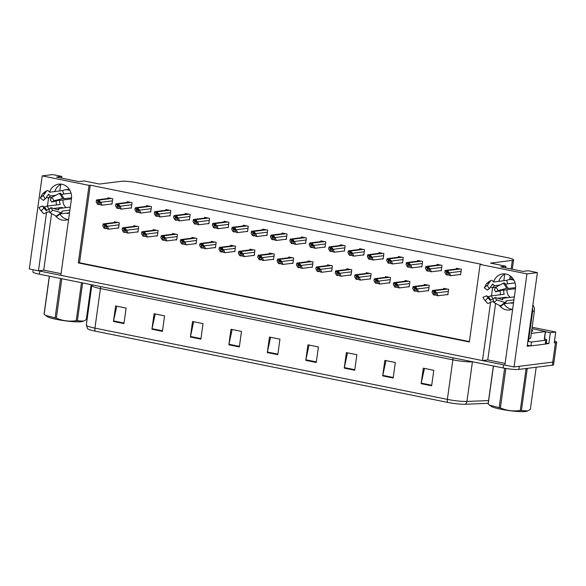 <?xml version="1.0" encoding="UTF-8"?>
<svg xmlns="http://www.w3.org/2000/svg" width="586" height="586" viewBox="0 0 586 586"><rect width="100%" height="100%" fill="white"/><g stroke="black" fill="none" stroke-linecap="round" stroke-linejoin="round"><path stroke-width="0.88" d="M68.013 219.523A12.636 11.295 82.9 0 1 67.361 219.413A12.636 11.295 82.9 0 1 60.08 214.373M68.621 219.252A12.636 11.295 82.9 0 1 65.464 220.19A12.636 11.295 82.9 0 1 62.175 220.058A12.636 11.295 82.9 0 1 55.333 215.641M52.703 205.408A12.636 11.295 82.9 0 1 52.703 205.386L56.615 204.902A11.845 10.592 -97.1 0 1 56.109 200.881M512.054 309.305A12.636 11.295 82.9 0 1 511.395 309.196A12.636 11.295 82.9 0 1 504.114 304.156M496.738 295.176A12.636 11.295 -97.1 0 0 496.738 295.19L500.649 294.685A11.845 10.592 -97.1 0 1 500.144 290.663M499.375 305.431A12.636 11.295 -97.1 0 0 506.209 309.848A12.636 11.295 -97.1 0 0 509.498 309.972A12.636 11.295 -97.1 0 0 512.655 309.042M554.488 341.001A11.845 1.524 -172.1 0 1 556.7 342.231L554.012 361.621A11.845 1.524 -172.1 0 1 552.766 362.111L514.032 366.968L504.876 365.115L515.475 288.722A12.636 11.295 -97.1 0 0 502.715 273.926A12.636 11.295 -97.1 0 0 493.602 281.954M505.352 273.94A12.636 11.295 -97.1 0 0 498.781 281.339M546.24 343.022L548.87 343.55L546.013 343.909M530.667 345.835L527.173 346.267L537.391 272.593L528.235 270.739L522.976 271.399L500.598 266.872L505.857 266.212L490.541 263.121L512.347 260.382A11.845 1.524 7.9 0 0 513.585 259.891A11.845 1.524 7.9 0 0 507.117 257.606L137.058 182.781A11.845 1.524 7.9 0 0 121.317 181.316L99.51 184.048L84.201 180.957L78.942 181.616L56.564 177.089L61.823 176.43L52.659 174.577L42.214 175.888L29.3 268.959L38.464 270.805L46.594 212.169M545.537 331.713L550.371 332.694L548.87 343.55M550.371 332.694L555.74 332.02L532.147 327.252M556.7 342.231A11.845 1.524 -172.1 0 1 555.455 342.722L554.231 342.876L555.74 332.02M42.214 175.888L89.065 185.359L78.304 262.916L469.335 341.982L480.095 264.425L526.946 273.904L537.391 272.593M526.946 273.904L514.032 366.968M48.579 197.892L47.444 206.067M490.636 301.951L482.498 360.595L60.834 275.332L71.441 198.94A12.636 11.295 -97.1 0 0 58.681 184.143A12.636 11.295 -97.1 0 0 49.568 192.171M492.614 287.682L491.478 295.849M61.069 273.655L43.716 270.146L38.464 270.805M495.602 303.38L487.757 359.936L505.103 363.445M487.757 359.936L482.498 360.595M59.809 190.919L60.71 184.422M61.589 178.107L61.823 176.43M503.843 280.709L504.751 274.211M505.623 267.89L505.857 266.212M480.095 264.425L481.326 264.271L90.295 185.205L89.065 185.359M90.295 185.205L79.528 262.762L469.386 341.594M79.528 262.762L78.304 262.916M285.529 239.3L286.283 239.447L287.037 234.019L282.144 233.03L282.034 233.777M266.154 235.382L266.916 235.535L267.663 230.108L262.77 229.119L262.667 229.866M246.787 231.463L247.541 231.617L248.296 226.189L243.402 225.2L243.3 225.947M227.419 227.551L228.174 227.698L228.928 222.27L224.035 221.281L223.925 222.028M188.677 219.713L189.432 219.867L190.186 214.439L185.293 213.451L185.191 214.198M208.045 223.632L208.806 223.786L209.554 218.358L204.66 217.362L204.558 218.117M130.568 207.964L131.323 208.118L132.077 202.69L127.184 201.701L127.081 202.448M149.935 211.883L150.697 212.037L151.444 206.602L146.551 205.613L146.449 206.367M169.31 215.795L170.065 215.948L170.819 210.52L165.926 209.532L165.816 210.279M304.896 243.212L305.65 243.366L306.405 237.938L301.512 236.949L301.409 237.696M324.263 247.131L325.025 247.285L325.779 241.857L320.879 240.868L320.776 241.615M343.638 251.05L344.392 251.204L345.147 245.768L340.254 244.78L340.144 245.534M363.005 254.961L363.76 255.115L364.514 249.687L359.621 248.698L359.518 249.446M382.372 258.88L383.134 259.034L383.889 253.606L378.988 252.617L378.886 253.364M401.747 262.799L402.501 262.953L403.256 257.518L398.363 256.529L398.253 257.283M421.114 266.711L421.869 266.864L422.623 261.437L417.73 260.448L417.628 261.195M440.482 270.629L441.243 270.783L441.998 265.355L437.097 264.367L436.995 265.114M459.856 274.548L460.611 274.702L461.365 269.274L456.472 268.278L456.362 269.033M111.201 204.045L111.955 204.199L112.71 198.771L107.817 197.782L107.707 198.529M175.939 239.784L176.694 239.938L177.448 234.51L172.548 233.514L172.445 234.268M156.565 235.865L157.326 236.019L158.074 230.591L153.18 229.602L153.078 230.349M137.197 231.946L137.952 232.1L138.706 226.672L133.813 225.683L133.711 226.43M195.306 243.695L196.061 243.849L196.815 238.421L191.922 237.433L191.82 238.18M214.674 247.614L215.436 247.768L216.183 242.34L211.29 241.351L211.187 242.099M234.048 251.533L234.803 251.687L235.557 246.259L230.657 245.263L230.554 246.017M253.416 255.452L254.17 255.599L254.925 250.171L250.032 249.182L249.929 249.929M272.783 259.364L273.545 259.517L274.292 254.09L269.399 253.101L269.296 253.848M292.158 263.282L292.912 263.436L293.667 258.008L288.773 257.02L288.664 257.767M311.525 267.201L312.279 267.348L313.034 261.92L308.141 260.931L308.038 261.686M330.892 271.113L331.654 271.267L332.401 265.839L327.508 264.85L327.406 265.597M350.267 275.032L351.021 275.186L351.776 269.758L346.883 268.769L346.773 269.516M369.634 278.951L370.389 279.104L371.143 273.669L366.25 272.68L366.147 273.435M389.001 282.862L389.763 283.016L390.51 277.588L385.617 276.599L385.515 277.346M408.376 286.781L409.131 286.935L409.885 281.507L404.992 280.518L404.882 281.265M427.743 290.7L428.498 290.854L429.252 285.419L424.359 284.43L424.257 285.184M447.111 294.612L447.872 294.765L448.62 289.338L443.727 288.349L443.624 289.096M117.83 228.035L118.584 228.188L119.339 222.753L114.438 221.764L114.336 222.519M51.568 213.597L43.716 270.146M54.747 191.556A12.636 11.295 82.9 0 1 61.318 184.158M504.876 365.107A11.845 1.524 -172.1 0 1 503.542 364.851L39.789 271.076A11.845 1.524 -172.1 0 1 38.5 270.805M518.859 369.414L552.334 365.217A11.845 1.524 -172.1 0 0 553.58 364.726L554.012 361.621A11.845 1.524 -172.1 0 1 552.766 362.111L519.291 366.309L518.859 369.414A11.845 1.524 -172.1 0 1 503.11 367.949L39.357 274.182A11.845 1.524 -172.1 0 1 32.882 271.889L33.182 269.743M447.638 402.399L95.203 331.134A14.21 1.831 -172.1 0 1 87.607 328.731L86.303 325.069A15.793 2.036 7.9 0 0 94.932 328.123L447.367 399.381A3.948 1.692 101.4 0 0 447.638 402.399A14.21 1.831 -172.1 0 0 465.247 404.252L488.182 403.329M190.391 337.016L192.545 321.509L203.034 323.626L200.881 339.14L190.391 337.016A3.157 1.355 101.4 0 1 190.487 336.474L200.954 338.591M151.935 329.244L154.081 313.73L164.571 315.847L162.417 331.361L151.935 329.244A3.157 1.355 101.4 0 1 152.03 328.702L162.498 330.819M113.472 321.465L115.625 305.951L126.115 308.075L123.961 323.582L113.472 321.465A3.157 1.355 101.4 0 1 113.567 320.923L124.034 323.04M305.767 360.346L307.921 344.839L318.41 346.956L316.257 362.47L305.767 360.346A3.157 1.355 101.4 0 1 305.87 359.804L316.337 361.921M344.231 368.125L346.385 352.611L356.874 354.735L354.72 370.242L344.231 368.125A3.157 1.355 101.4 0 1 344.326 367.583L354.794 369.7M382.687 375.897L384.841 360.39L395.33 362.507L393.177 378.021L382.687 375.897A3.157 1.355 101.4 0 1 382.79 375.362L393.257 377.479M421.151 383.676L423.304 368.162L433.794 370.286L431.64 385.8L421.151 383.676A3.157 1.355 101.4 0 1 421.246 383.134L431.714 385.251M228.848 344.795L231.001 329.281L241.491 331.405L239.337 346.912L228.848 344.795A3.157 1.355 101.4 0 1 228.95 344.253L239.418 346.37M267.311 352.567L269.465 337.06L279.954 339.177L277.801 354.691L267.311 352.567A3.157 1.355 101.4 0 1 267.406 352.032L277.874 354.149M270.593 337.287L267.406 352.032M232.137 329.508L228.95 344.253M424.432 368.396L421.246 383.134M385.976 360.617L382.79 375.362M347.513 352.838L344.326 367.583M309.056 345.066L305.87 359.804M116.753 306.178L113.567 320.923M155.217 313.957L152.03 328.702M193.673 321.736L190.487 336.474M104.264 226.225L104.652 225.507L106.015 226.577L107.289 228.899L108.688 229.177L107.37 226.299L105.729 224.445A1.97 1.765 -97.1 0 0 105.011 224.116L103.964 223.903A1.97 1.765 -97.1 0 0 103.202 223.933L102.77 225.764L104.147 228.262L105.546 228.54L104.264 226.225L105.597 226.057M118.621 227.932L108.688 229.177M106.996 228.357L105.546 228.54M107.319 226.679L105.619 225.229L103.092 224.716L103.202 223.933M105.619 225.229L105.729 224.445M103.092 224.716L102.77 225.764M97.635 202.243L98.023 201.525L99.386 202.595L100.667 204.91L102.059 205.195L100.741 202.309L99.1 200.463A1.97 1.765 -97.1 0 0 98.382 200.126L97.335 199.914A1.97 1.765 -97.1 0 0 96.573 199.951L96.141 201.782L97.518 204.272L98.917 204.558L97.635 202.243L98.968 202.075M111.992 203.95L102.059 205.195M100.367 204.375L98.917 204.558M100.689 202.697L98.99 201.247L96.463 200.734L96.573 199.951M98.99 201.247L99.1 200.463M96.463 200.734L96.141 201.782M123.639 230.144L124.02 229.426L125.382 230.496L126.664 232.81L128.063 233.096L126.737 230.21L125.096 228.364A1.97 1.765 -97.1 0 0 124.386 228.027L123.331 227.815A1.97 1.765 -97.1 0 0 122.569 227.851L122.137 229.683L123.514 232.173L124.913 232.459L123.639 230.144L124.972 229.976M137.988 231.851L128.063 233.096M126.364 232.276L124.913 232.459M126.686 230.598L124.986 229.148L122.459 228.635L122.569 227.851M124.986 229.148L125.096 228.364M122.459 228.635L122.137 229.683M143.006 234.056L143.387 233.345L144.757 234.415L146.031 236.729L147.43 237.008L146.112 234.129L144.464 232.276A1.97 1.765 -97.1 0 0 143.753 231.946L142.706 231.734A1.97 1.765 -97.1 0 0 141.937 231.763L141.512 233.594L142.889 236.092L144.281 236.378L143.006 234.056L144.339 233.895M157.356 235.77L147.43 237.008M145.738 236.195L144.281 236.378M146.053 234.517L144.354 233.067L141.834 232.554L141.937 231.763M144.354 233.067L144.464 232.276M141.834 232.554L141.512 233.594M162.373 237.975L162.762 237.264L164.124 238.326L165.399 240.648L166.798 240.927L165.479 238.048L163.838 236.195A1.97 1.765 -97.1 0 0 163.12 235.865L162.073 235.653A1.97 1.765 -97.1 0 0 161.311 235.682L160.879 237.513L162.256 240.011L163.655 240.289L162.373 237.975L163.706 237.806M176.73 239.681L166.798 240.927M165.106 240.106L163.655 240.289M165.428 238.429L163.728 236.978L161.201 236.473L161.311 235.682M163.728 236.978L163.838 236.195M161.201 236.473L160.879 237.513M117.01 206.155L117.39 205.444L118.753 206.514L120.035 208.828L121.434 209.107L120.108 206.228L118.467 204.375A1.97 1.765 -97.1 0 0 117.757 204.045L116.709 203.833A1.97 1.765 -97.1 0 0 115.94 203.862L115.508 205.693L116.885 208.191L118.284 208.477L117.01 206.155L118.343 205.994M131.359 207.869L121.434 209.107M119.742 208.294L118.284 208.477M120.057 206.616L118.357 205.166L115.83 204.653L115.94 203.862M118.357 205.166L118.467 204.375M115.83 204.653L115.508 205.693M136.377 210.074L136.758 209.363L138.128 210.425L139.402 212.747L140.801 213.026L139.483 210.147L137.835 208.294A1.97 1.765 -97.1 0 0 137.124 207.964L136.077 207.752A1.97 1.765 -97.1 0 0 135.315 207.781L134.883 209.612L136.26 212.11L137.659 212.388L136.377 210.074L137.71 209.905M150.727 211.78L140.801 213.026M139.109 212.205L137.659 212.388M139.424 210.528L137.732 209.077L135.205 208.572L135.315 207.781M137.732 209.077L137.835 208.294M135.205 208.572L134.883 209.612M155.744 213.993L156.132 213.275L157.495 214.344L158.777 216.659L160.168 216.945L158.85 214.058L157.209 212.213A1.97 1.765 -97.1 0 0 156.491 211.876L155.444 211.663A1.97 1.765 -97.1 0 0 154.682 211.7L154.25 213.531L155.627 216.022L157.026 216.307L155.744 213.993L157.077 213.824M170.101 215.699L160.168 216.945M158.476 216.124L157.026 216.307M158.799 214.447L157.099 212.996L154.572 212.484L154.682 211.7M157.099 212.996L157.209 212.213M154.572 212.484L154.25 213.531M175.119 217.904L175.5 217.194L176.862 218.263L178.144 220.578L179.543 220.863L178.217 217.977L176.576 216.124A1.97 1.765 -97.1 0 0 175.866 215.795L174.818 215.582A1.97 1.765 -97.1 0 0 174.049 215.619L173.617 217.443L174.994 219.94L176.393 220.226L175.119 217.904L176.452 217.743M189.468 219.618L179.543 220.863M177.851 220.043L176.393 220.226M178.166 218.366L176.467 216.915L173.939 216.402L174.049 215.619M176.467 216.915L176.576 216.124M173.939 216.402L173.617 217.443M513.951 280.196A11.845 10.592 -97.1 0 0 512.369 279.734A11.845 10.592 -97.1 0 0 509.278 279.617A11.845 10.592 -97.1 0 0 506.597 280.364L493.69 281.976L493.214 281.522A4.344 1.875 66.1 0 0 491.039 280.423A4.344 1.875 66.1 0 0 490.665 280.745L487.325 285.47L489.259 288.788L492.599 284.064L493.134 284.488A4.344 1.875 66.1 0 0 495.075 285.646L499.895 285.045M505.615 284.107L515.057 282.921M515.577 287.66L507.754 288.502A4.344 0.505 159.3 0 0 507.996 288.209A4.344 0.505 159.3 0 0 506.531 288.363L497.997 290.59L495.631 291.843L504.107 289.755A4.344 0.505 159.3 0 0 503.872 290.048A4.344 0.505 159.3 0 0 504.356 290.099L515.475 288.708M514.34 296.875L503.22 298.274A4.344 1.458 38.2 0 0 502.759 298.494A4.344 1.458 38.2 0 0 502.766 299.417L502.751 299.798L494.848 297.454L496.694 299.988L504.597 302.332A4.344 1.458 38.2 0 0 505.982 302.23A4.344 1.458 38.2 0 0 505.982 301.307L505.908 300.918L513.922 299.915M513.556 302.544L504.685 303.651M510.977 302.867L510.985 303.189A11.845 10.592 -97.1 0 0 512.223 303.116A11.845 10.592 -97.1 0 0 513.512 302.867M494.848 297.454A5.413 4.842 82.9 0 1 493.06 298.86A4.344 1.289 134.5 0 0 490.965 300.083L490.321 300.501L488.006 297.835L485.223 300.633L487.53 303.292A4.344 1.289 134.5 0 0 487.552 303.314A4.344 1.289 134.5 0 0 490.343 302.186L493.529 301.431M508.985 283.683A7.896 7.061 82.9 0 1 509.769 283.529A7.896 7.061 82.9 0 1 510.567 283.485M510.179 297.402A7.896 7.061 82.9 0 1 507.058 289.762M506.846 297.82A7.896 7.061 82.9 0 1 506.15 297.212L497.646 298.281M488.006 297.835A5.413 4.842 82.9 0 1 487.706 297.512A5.413 4.842 82.9 0 1 486.695 295.798L487.933 296.802L488.702 296.575A4.344 0.505 -20.7 0 1 491.332 295.871L504.238 294.253A7.896 7.061 82.9 0 1 503.777 289.814M495.734 287.286L492.467 287.697A4.344 1.458 -141.8 0 1 490.438 287.125M487.325 285.47A9.083 8.123 82.9 0 0 484.322 287.821L487.471 290.195A5.413 4.842 82.9 0 1 489.259 288.788M497.997 290.59A9.083 8.123 82.9 0 0 495.8 287.177L494.313 289.814A5.413 4.842 82.9 0 1 495.631 291.843M485.223 300.633A9.083 8.123 82.9 0 1 484.71 300.083A9.083 8.123 82.9 0 1 483.018 297.219L486.695 295.798M496.694 299.988A9.083 8.123 82.9 0 1 493.69 302.339L493.06 298.86M484.322 287.821L486.204 284.247A4.344 1.458 -141.8 0 1 486.248 284.173A4.344 1.458 -141.8 0 1 486.321 284.1M495.8 287.177L503.264 283.287A4.344 1.289 -45.5 0 1 504.678 283.089L507.996 288.209M505.982 302.23L501.198 305.98A4.344 1.875 -113.9 0 1 500.136 305.841L493.69 302.339M528.257 338.437A7.896 7.061 82.9 0 1 528.858 338.532L532.623 311.386A7.896 7.061 -97.1 0 0 532.462 308.126M528.858 338.532L530.608 338.312L534.381 311.166A7.896 7.061 -97.1 0 0 532.901 304.984M545.31 344.092A7.896 1.018 7.9 0 0 546.137 343.762L546.672 339.88A7.896 1.018 -172.1 0 1 545.844 340.21L531.473 342.012L530.938 345.894L545.31 344.092L545.844 340.21M544.548 338.869A7.896 1.018 -172.1 0 1 546.672 339.88M527.312 345.249A7.896 1.018 -172.1 0 1 530.938 345.894M527.847 341.367A7.896 1.018 -172.1 0 1 531.473 342.012M506.15 297.212L505.55 297.981M506.597 280.364L507.901 283.814M69.917 190.406A11.845 10.592 -97.1 0 0 68.328 189.952A11.845 10.592 -97.1 0 0 65.244 189.827A11.845 10.592 -97.1 0 0 62.563 190.575L49.656 192.193L49.18 191.739A4.344 1.875 66.1 0 0 46.997 190.64A4.344 1.875 66.1 0 0 46.624 190.955L43.291 195.68L45.225 199.006L48.565 194.281L49.092 194.699A4.344 1.875 66.1 0 0 51.041 195.863L55.86 195.255M61.581 194.318L71.023 193.138M71.543 197.878L63.72 198.72A4.344 0.505 159.3 0 0 63.955 198.427A4.344 0.505 159.3 0 0 62.497 198.573L53.963 200.808L51.59 202.06L60.072 199.973A4.344 0.505 159.3 0 0 59.838 200.266A4.344 0.505 159.3 0 0 60.314 200.317L71.441 198.925M70.305 207.092L59.186 208.491A4.344 1.458 38.2 0 0 58.725 208.711A4.344 1.458 38.2 0 0 58.732 209.634L58.717 210.015L50.814 207.664L52.659 210.198L60.556 212.55A4.344 1.458 38.2 0 0 61.948 212.447A4.344 1.458 38.2 0 0 61.94 211.524L61.874 211.128L69.888 210.125M69.522 212.755L60.644 213.868M66.943 213.077L66.951 213.407A11.845 10.592 -97.1 0 0 68.188 213.333A11.845 10.592 -97.1 0 0 69.478 213.084M49.026 209.085A4.344 1.289 134.5 0 0 46.931 210.293L46.287 210.718L43.972 208.052L41.181 210.843L43.496 213.509A4.344 1.289 134.5 0 0 46.309 212.403L49.495 211.649M64.951 193.9A7.896 7.061 82.9 0 1 65.735 193.746A7.896 7.061 82.9 0 1 66.533 193.695M66.137 207.612A7.896 7.061 82.9 0 1 63.024 199.98M62.812 208.03A7.896 7.061 82.9 0 1 62.116 207.429L53.612 208.499M43.972 208.052A5.413 4.842 82.9 0 1 43.664 207.722A5.413 4.842 82.9 0 1 42.661 206.016L43.899 207.019L44.668 206.792A4.344 0.505 -20.7 0 1 47.298 206.082L60.204 204.463A7.896 7.061 82.9 0 1 59.743 200.031M51.7 197.504L48.426 197.914A4.344 1.458 -141.8 0 1 46.404 197.343M43.291 195.68A9.083 8.123 82.9 0 0 40.288 198.039L43.437 200.412A5.413 4.842 82.9 0 1 45.225 199.006M53.963 200.808A9.083 8.123 82.9 0 0 51.758 197.394L50.279 200.024A5.413 4.842 82.9 0 1 51.59 202.06M50.814 207.664A5.413 4.842 82.9 0 1 49.026 209.07L49.656 212.557A9.083 8.123 82.9 0 0 52.659 210.198M41.181 210.843A9.083 8.123 82.9 0 1 40.676 210.301A9.083 8.123 82.9 0 1 38.984 207.437L42.661 206.016M40.288 198.039L42.163 194.464A4.344 1.458 -141.8 0 1 42.214 194.391A4.344 1.458 -141.8 0 1 42.28 194.318M51.758 197.394L59.23 193.505A4.344 1.289 -45.5 0 1 60.644 193.307L63.955 198.427M61.948 212.447L57.164 216.19A4.344 1.875 -113.9 0 1 56.095 216.058L49.656 212.557M43.496 213.509A4.344 1.289 134.5 0 0 43.518 213.531A13.507 12.079 82.9 0 1 42.741 212.703L43.518 213.531M62.116 207.429L61.515 208.198M62.563 190.575L63.867 194.032M531.758 330.035A12.87 1.655 -172.1 0 1 532.601 331.039A12.87 1.655 -172.1 0 1 531.575 331.354M528.894 338.525L528.506 341.352L527.854 341.36M531.956 328.621L545.559 331.537L531.297 333.383M527.854 368.286L527.224 368.697L521.415 410.544L527.583 410.911L526.843 411.204A18.554 2.388 -172.1 0 1 500.774 409.218A18.554 2.388 -172.1 0 1 491.024 406.23L489.566 405.131M505.865 368.455L500.385 407.929A21.316 2.747 -172.1 0 1 499.763 407.805A21.316 2.747 -172.1 0 1 499.147 407.68L504.619 368.242M493.471 366.001L488.197 404.003L489.566 405.124L499.147 407.68M488.197 404.003A21.316 2.747 -172.1 0 1 488.116 403.805L493.361 365.979M527.224 368.697A21.316 2.747 -172.1 0 1 526.067 368.638L520.258 410.486A21.316 2.747 -172.1 0 0 521.415 410.544M536.065 367.385A21.316 2.747 -172.1 0 1 536.146 367.576L535.604 367.312M527.583 410.911L530.337 409.424L536.146 367.576M500.385 407.929C506.722 410.654 513.351 411.504 520.258 410.486M82.626 282.928L77.381 320.754L83.549 321.128L82.809 321.414A18.554 2.388 -172.1 0 1 56.732 319.429A18.554 2.388 -172.1 0 1 46.99 316.447L45.532 315.341L55.113 317.89L60.585 278.467M61.816 278.724L56.351 318.139A21.316 2.747 -172.1 0 1 55.729 318.015A21.316 2.747 -172.1 0 1 55.113 317.89M49.429 276.218L44.162 314.213L45.532 315.341M44.162 314.213A21.316 2.747 -172.1 0 1 44.075 314.023L49.327 276.196M77.381 320.754A21.316 2.747 -172.1 0 1 76.224 320.703L81.498 282.701M83.549 321.128L86.303 319.641L91.16 284.65M56.351 318.139C62.687 320.872 69.309 321.721 76.224 320.703M181.748 241.893L182.129 241.176L183.491 242.245L184.773 244.56L186.172 244.845L184.846 241.959L183.206 240.114A1.97 1.765 -97.1 0 0 182.495 239.777L181.44 239.564A1.97 1.765 -97.1 0 0 180.678 239.601L180.246 241.432L181.623 243.923L183.022 244.208L181.748 241.893L183.081 241.725M196.098 243.6L186.172 244.845M184.473 244.025L183.022 244.208M184.795 242.348L183.096 240.897L180.569 240.385L180.678 239.601M183.096 240.897L183.206 240.114M180.569 240.385L180.246 241.432M201.115 245.805L201.496 245.095L202.866 246.164L204.14 248.479L205.54 248.764L204.221 245.878L202.573 244.025A1.97 1.765 -97.1 0 0 201.862 243.695L200.815 243.483A1.97 1.765 -97.1 0 0 200.046 243.52L199.621 245.344L200.998 247.841L202.39 248.127L201.115 245.805L202.448 245.644M215.465 247.519L205.54 248.764M203.847 247.944L202.39 248.127M204.162 246.267L202.463 244.816L199.943 244.303L200.046 243.52M202.463 244.816L202.573 244.025M199.943 244.303L199.621 245.344M220.483 249.724L220.871 249.013L222.233 250.076L223.508 252.398L224.907 252.676L223.588 249.797L221.948 247.944A1.97 1.765 -97.1 0 0 221.23 247.614L220.182 247.402A1.97 1.765 -97.1 0 0 219.42 247.431L218.988 249.262L220.365 251.76L221.764 252.039L220.483 249.724L221.816 249.555M234.84 251.431L224.907 252.676M223.215 251.863L221.764 252.039M223.537 250.185L221.838 248.728L219.31 248.222L219.42 247.431M221.838 248.728L221.948 247.944M219.31 248.222L218.988 249.262M194.486 221.823L194.867 221.112L196.237 222.175L197.511 224.497L198.91 224.775L197.592 221.896L195.944 220.043A1.97 1.765 -97.1 0 0 195.233 219.713L194.186 219.501A1.97 1.765 -97.1 0 0 193.424 219.53L192.992 221.362L194.369 223.859L195.768 224.138L194.486 221.823L195.819 221.655M208.836 223.53L198.91 224.775M197.218 223.955L195.768 224.138M197.533 222.284L195.841 220.827L193.314 220.321L193.424 219.53M195.841 220.827L195.944 220.043M193.314 220.321L192.992 221.362M213.853 225.742L214.242 225.024L215.604 226.093L216.886 228.408L218.278 228.694L216.959 225.808L215.318 223.962A1.97 1.765 -97.1 0 0 214.601 223.625L213.553 223.413A1.97 1.765 -97.1 0 0 212.791 223.449L212.359 225.28L213.736 227.771L215.135 228.057L213.853 225.742L215.187 225.573M228.21 227.449L218.278 228.694M216.586 227.873L215.135 228.057M216.908 226.196L215.209 224.746L212.681 224.233L212.791 223.449M215.209 224.746L215.318 223.962M212.681 224.233L212.359 225.28M233.228 229.653L233.609 228.943L234.971 230.012L236.253 232.327L237.652 232.613L236.326 229.727L234.686 227.873A1.97 1.765 -97.1 0 0 233.975 227.544L232.928 227.331A1.97 1.765 -97.1 0 0 232.159 227.368L231.726 229.192L233.103 231.69L234.503 231.975L233.228 229.653L234.561 229.492M247.578 231.367L237.652 232.613M235.96 231.792L234.503 231.975M236.275 230.115L234.576 228.665L232.049 228.152L232.159 227.368M234.576 228.665L234.686 227.873M232.049 228.152L231.726 229.192M239.857 253.643L240.238 252.925L241.6 253.994L242.882 256.309L244.281 256.595L242.956 253.709L241.315 251.863A1.97 1.765 -97.1 0 0 240.604 251.526L239.549 251.321A1.97 1.765 -97.1 0 0 238.788 251.35L238.356 253.181L239.733 255.672L241.132 255.957L239.857 253.643L241.19 253.474M254.207 255.35L244.281 256.595M242.582 255.774L241.132 255.957M242.904 254.097L241.205 252.647L238.678 252.134L238.788 251.35M241.205 252.647L241.315 251.863M238.678 252.134L238.356 253.181M259.224 257.554L259.605 256.844L260.975 257.913L262.25 260.228L263.649 260.514L262.33 257.628L260.682 255.774A1.97 1.765 -97.1 0 0 259.972 255.445L258.924 255.232A1.97 1.765 -97.1 0 0 258.155 255.269L257.73 257.093L259.107 259.591L260.499 259.876L259.224 257.554L260.558 257.393M273.574 259.268L263.649 260.514M261.957 259.693L260.499 259.876M262.272 258.016L260.572 256.565L258.052 256.053L258.155 255.269M260.572 256.565L260.682 255.774M258.052 256.053L257.73 257.093M278.592 261.473L278.98 260.763L280.342 261.825L281.617 264.147L283.016 264.425L281.698 261.546L280.057 259.693A1.97 1.765 -97.1 0 0 279.339 259.364L278.291 259.151A1.97 1.765 -97.1 0 0 277.53 259.18L277.097 261.012L278.475 263.51L279.874 263.788L278.592 261.473L279.925 261.305M292.949 263.18L283.016 264.425M281.324 263.612L279.874 263.788M281.646 261.935L279.947 260.477L277.42 259.972L277.53 259.18M279.947 260.477L280.057 259.693M277.42 259.972L277.097 261.012M297.966 265.392L298.347 264.674L299.71 265.744L300.992 268.058L302.391 268.344L301.065 265.458L299.424 263.612A1.97 1.765 -97.1 0 0 298.714 263.282L297.659 263.07A1.97 1.765 -97.1 0 0 296.897 263.099L296.465 264.931L297.842 267.428L299.241 267.707L297.966 265.392L299.3 265.224M312.316 267.099L302.391 268.344M300.691 267.524L299.241 267.707M301.014 265.846L299.314 264.396L296.787 263.883L296.897 263.099M299.314 264.396L299.424 263.612M296.787 263.883L296.465 264.931M317.334 269.311L317.715 268.593L319.084 269.663L320.359 271.977L321.758 272.263L320.439 269.377L318.791 267.524A1.97 1.765 -97.1 0 0 318.081 267.194L317.033 266.982A1.97 1.765 -97.1 0 0 316.264 267.018L315.839 268.849L317.216 271.34L318.608 271.626L317.334 269.311L318.667 269.142M331.683 271.018L321.758 272.263M320.066 271.443L318.608 271.626M320.381 269.765L318.681 268.315L316.162 267.802L316.264 267.018M318.681 268.315L318.791 267.524M316.162 267.802L315.839 268.849M252.595 233.572L252.976 232.862L254.346 233.924L255.621 236.246L257.02 236.524L255.701 233.646L254.053 231.792A1.97 1.765 -97.1 0 0 253.342 231.463L252.295 231.25A1.97 1.765 -97.1 0 0 251.533 231.28L251.101 233.111L252.478 235.609L253.877 235.887L252.595 233.572L253.928 233.404M266.945 235.279L257.02 236.524M255.328 235.711L253.877 235.887M255.643 234.034L253.95 232.576L251.423 232.071L251.533 231.28M253.95 232.576L254.053 231.792M251.423 232.071L251.101 233.111M271.963 237.491L272.351 236.773L273.713 237.843L274.995 240.157L276.387 240.443L275.068 237.557L273.428 235.711A1.97 1.765 -97.1 0 0 272.71 235.374L271.662 235.169A1.97 1.765 -97.1 0 0 270.9 235.198L270.468 237.03L271.845 239.528L273.244 239.806L271.963 237.491L273.296 237.323M286.32 239.198L276.387 240.443M274.695 239.623L273.244 239.806M275.017 237.945L273.318 236.495L270.791 235.982L270.9 235.198M273.318 236.495L273.428 235.711M270.791 235.982L270.468 237.03M291.337 241.41L291.718 240.692L293.081 241.762L294.362 244.076L295.762 244.362L294.436 241.476L292.795 239.623A1.97 1.765 -97.1 0 0 292.084 239.293L291.037 239.081A1.97 1.765 -97.1 0 0 290.268 239.117L289.836 240.949L291.213 243.439L292.612 243.725L291.337 241.41L292.67 241.242M305.687 243.117L295.762 244.362M294.069 243.542L292.612 243.725M294.384 241.864L292.685 240.414L290.158 239.901L290.268 239.117M292.685 240.414L292.795 239.623M290.158 239.901L289.836 240.949M310.705 245.322L311.085 244.611L312.455 245.673L313.73 247.995L315.129 248.274L313.81 245.395L312.162 243.542A1.97 1.765 -97.1 0 0 311.452 243.212L310.404 243A1.97 1.765 -97.1 0 0 309.642 243.029L309.21 244.86L310.587 247.358L311.986 247.636L310.705 245.322L312.038 245.153M325.054 247.028L315.129 248.274M313.437 247.46L311.986 247.636M313.752 245.783L312.06 244.325L309.533 243.82L309.642 243.029M312.06 244.325L312.162 243.542M309.533 243.82L309.21 244.86M330.079 249.24L330.46 248.523L331.822 249.592L333.104 251.907L334.496 252.192L333.178 249.314L331.537 247.46A1.97 1.765 -97.1 0 0 330.819 247.131L329.772 246.918A1.97 1.765 -97.1 0 0 329.01 246.948L328.578 248.779L329.955 251.277L331.354 251.555L330.079 249.24L331.405 249.072M344.429 250.947L334.496 252.192M332.804 251.372L331.354 251.555M333.126 249.695L331.427 248.244L328.9 247.732L329.01 246.948M331.427 248.244L331.537 247.46M328.9 247.732L328.578 248.779M336.701 273.223L337.089 272.512L338.452 273.581L339.726 275.896L341.125 276.174L339.807 273.296L338.166 271.443A1.97 1.765 -97.1 0 0 337.448 271.113L336.401 270.9A1.97 1.765 -97.1 0 0 335.639 270.93L335.207 272.761L336.584 275.259L337.983 275.545L336.701 273.223L338.034 273.054M351.058 274.929L341.125 276.174M339.433 275.361L337.983 275.545M339.755 273.684L338.056 272.226L335.529 271.721L335.639 270.93M338.056 272.226L338.166 271.443M335.529 271.721L335.207 272.761M356.076 277.141L356.456 276.424L357.819 277.493L359.101 279.808L360.5 280.093L359.174 277.215L357.533 275.361A1.97 1.765 -97.1 0 0 356.823 275.032L355.768 274.819A1.97 1.765 -97.1 0 0 355.006 274.849L354.574 276.68L355.951 279.178L357.35 279.456L356.076 277.141L357.409 276.973M370.425 278.848L360.5 280.093M358.8 279.273L357.35 279.456M359.123 277.596L357.423 276.145L354.896 275.632L355.006 274.849M357.423 276.145L357.533 275.361M354.896 275.632L354.574 276.68M375.443 281.06L375.824 280.342L377.194 281.412L378.468 283.727L379.867 284.012L378.549 281.126L376.901 279.273A1.97 1.765 -97.1 0 0 376.19 278.943L375.143 278.731A1.97 1.765 -97.1 0 0 374.373 278.768L373.949 280.599L375.326 283.089L376.717 283.375L375.443 281.06L376.776 280.892M389.793 282.767L379.867 284.012M378.175 283.192L376.717 283.375M378.49 281.514L376.798 280.064L374.271 279.551L374.373 278.768M376.798 280.064L376.901 279.273M374.271 279.551L373.949 280.599M394.81 284.972L395.198 284.261L396.561 285.331L397.835 287.645L399.234 287.924L397.916 285.045L396.275 283.192A1.97 1.765 -97.1 0 0 395.557 282.862L394.51 282.65A1.97 1.765 -97.1 0 0 393.748 282.679L393.316 284.51L394.693 287.008L396.092 287.294L394.81 284.972L396.143 284.811M409.167 286.686L399.234 287.924M397.542 287.111L396.092 287.294M397.865 285.433L396.165 283.983L393.638 283.47L393.748 282.679M396.165 283.983L396.275 283.192M393.638 283.47L393.316 284.51M414.185 288.891L414.566 288.173L415.928 289.242L417.21 291.564L418.609 291.843L417.283 288.964L415.642 287.111A1.97 1.765 -97.1 0 0 414.932 286.781L413.877 286.569A1.97 1.765 -97.1 0 0 413.115 286.598L412.683 288.429L414.06 290.927L415.459 291.205L414.185 288.891L415.518 288.722M428.534 290.597L418.609 291.843M416.91 291.022L415.459 291.205M417.232 289.345L415.533 287.894L413.005 287.382L413.115 286.598M415.533 287.894L415.642 287.111M413.005 287.382L412.683 288.429M433.552 292.81L433.933 292.092L435.303 293.161L436.577 295.476L437.976 295.762L436.658 292.875L435.01 291.03A1.97 1.765 -97.1 0 0 434.299 290.693L433.252 290.48A1.97 1.765 -97.1 0 0 432.483 290.517L432.058 292.348L433.435 294.839L434.827 295.124L433.552 292.81L434.885 292.641M447.902 294.516L437.976 295.762M436.284 294.941L434.827 295.124M436.599 293.264L434.907 291.813L432.38 291.301L432.483 290.517M434.907 291.813L435.01 291.03M432.38 291.301L432.058 292.348M349.446 253.159L349.827 252.441L351.19 253.511L352.472 255.826L353.871 256.111L352.545 253.225L350.904 251.372A1.97 1.765 -97.1 0 0 350.194 251.042L349.146 250.83A1.97 1.765 -97.1 0 0 348.377 250.867L347.945 252.698L349.322 255.188L350.721 255.474L349.446 253.159L350.78 252.991M363.796 254.866L353.871 256.111M352.179 255.291L350.721 255.474M352.494 253.613L350.794 252.163L348.267 251.65L348.377 250.867M350.794 252.163L350.904 251.372M348.267 251.65L347.945 252.698M368.814 257.071L369.195 256.36L370.564 257.43L371.839 259.745L373.238 260.023L371.92 257.144L370.271 255.291A1.97 1.765 -97.1 0 0 369.561 254.961L368.513 254.749A1.97 1.765 -97.1 0 0 367.752 254.778L367.319 256.609L368.697 259.107L370.096 259.393L368.814 257.071L370.147 256.902M383.163 258.778L373.238 260.023M371.546 259.21L370.096 259.393M371.861 257.532L370.169 256.082L367.642 255.569L367.752 254.778M370.169 256.082L370.271 255.291M367.642 255.569L367.319 256.609M388.188 260.99L388.569 260.272L389.932 261.341L391.214 263.663L392.605 263.942L391.287 261.063L389.646 259.21A1.97 1.765 -97.1 0 0 388.928 258.88L387.881 258.668A1.97 1.765 -97.1 0 0 387.119 258.697L386.687 260.528L388.064 263.026L389.463 263.304L388.188 260.99L389.514 260.821M402.538 262.696L392.605 263.942M390.913 263.121L389.463 263.304M391.236 261.444L389.536 259.994L387.009 259.481L387.119 258.697M389.536 259.994L389.646 259.21M387.009 259.481L386.687 260.528M407.556 264.909L407.937 264.191L409.306 265.26L410.581 267.575L411.98 267.861L410.654 264.975L409.013 263.129A1.97 1.765 -97.1 0 0 408.303 262.792L407.255 262.579A1.97 1.765 -97.1 0 0 406.486 262.616L406.054 264.447L407.431 266.938L408.83 267.223L407.556 264.909L408.889 264.74M421.905 266.615L411.98 267.861M410.288 267.04L408.83 267.223M410.603 265.363L408.903 263.912L406.376 263.4L406.486 262.616M408.903 263.912L409.013 263.129M406.376 263.4L406.054 264.447M426.923 268.82L427.304 268.11L428.674 269.179L429.948 271.494L431.347 271.772L430.029 268.893L428.381 267.04A1.97 1.765 -97.1 0 0 427.67 266.711L426.623 266.498A1.97 1.765 -97.1 0 0 425.861 266.527L425.429 268.359L426.806 270.857L428.205 271.142L426.923 268.82L428.256 268.659M441.273 270.534L431.347 271.772M429.655 270.959L428.205 271.142M429.97 269.282L428.278 267.831L425.751 267.319L425.861 266.527M428.278 267.831L428.381 267.04M425.751 267.319L425.429 268.359M446.298 272.739L446.678 272.029L448.041 273.091L449.323 275.413L450.715 275.691L449.396 272.812L447.755 270.959A1.97 1.765 -97.1 0 0 447.037 270.629L445.99 270.417A1.97 1.765 -97.1 0 0 445.228 270.446L444.796 272.278L446.173 274.775L447.572 275.054L446.298 272.739L447.623 272.571M460.647 274.446L450.715 275.691M449.023 274.871L447.572 275.054M449.345 273.193L447.645 271.743L445.118 271.237L445.228 270.446M447.645 271.743L447.755 270.959M445.118 271.237L444.796 272.278M555.455 342.722L552.334 365.217M512.347 260.382L511.146 269.011M510.194 275.889L509.681 279.566M95.203 331.134A3.948 1.692 -78.6 0 1 94.932 328.123L100.426 288.568A15.793 2.036 -172.1 0 1 91.79 285.521L91.819 284.789M488.563 400.575L466.932 401.439L472.426 361.892A15.793 2.036 -172.1 0 1 452.853 359.826L447.367 399.381A15.793 2.036 7.9 0 0 466.932 401.439A3.948 3.186 87.7 0 1 465.247 404.252M503.11 367.949L503.542 364.851M39.357 274.182L39.789 271.076M473.012 361.862L472.426 361.892A3.948 3.186 -92.3 0 1 472.441 361.752M452.875 357.79A3.948 1.692 101.4 0 1 452.853 359.826L100.426 288.568A3.948 1.692 101.4 0 0 100.44 286.532M116.944 222.27L103.964 223.903M117.998 222.482L105.011 224.116M119.046 224.834L107.37 226.299M110.314 198.288L97.335 199.914M111.369 198.5L98.382 200.126M112.424 200.844L100.741 202.309M136.318 226.189L123.331 227.815M137.366 226.401L124.386 228.027M138.421 228.745L126.737 230.21M155.686 230.108L142.706 231.734M156.733 230.32L143.753 231.946M157.788 232.664L146.112 234.129M175.053 234.026L162.073 235.653M176.108 234.232L163.12 235.865M177.155 236.583L165.479 238.048M129.689 202.207L116.709 203.833M130.737 202.419L117.757 204.045M131.791 204.763L120.108 206.228M149.056 206.125L136.077 207.752M150.104 206.331L137.124 207.964M151.159 208.682L139.483 210.147M168.424 210.037L155.444 211.663M169.479 210.249L156.491 211.876M170.533 212.593L158.85 214.058M187.798 213.956L174.818 215.582M188.846 214.168L175.866 215.795M189.901 216.512L178.217 217.977M493.2 298.794A7.896 7.061 82.9 0 1 491.332 295.871M492.467 287.697A7.896 7.061 82.9 0 1 495.075 285.646M491.735 285.287A9.339 8.351 82.9 0 1 493.134 284.488M490.965 300.083A9.339 8.351 82.9 0 1 488.702 296.575M492.408 284.342A9.735 8.709 82.9 0 1 492.833 284.137M490.577 300.398A9.735 8.709 82.9 0 1 488.219 296.743M489.317 299.343A9.845 8.805 82.9 0 1 487.933 296.802M486.204 284.247A13.507 12.079 82.9 0 1 490.665 280.745M503.264 283.287A13.507 12.079 82.9 0 1 506.531 288.363M487.53 303.292A13.507 12.079 82.9 0 1 486.776 302.486L487.552 303.314M504.597 302.332A13.507 12.079 82.9 0 1 500.136 305.841M532.623 311.386L534.381 311.166M49.165 209.004A7.896 7.061 82.9 0 1 47.298 206.082M48.426 197.914A7.896 7.061 82.9 0 1 51.041 195.863M47.7 195.504A9.339 8.351 82.9 0 1 49.092 194.699M46.931 210.293A9.339 8.351 82.9 0 1 44.668 206.792M48.367 194.552A9.735 8.709 82.9 0 1 48.799 194.354M46.543 210.616A9.735 8.709 82.9 0 1 44.184 206.961M45.276 209.554A9.845 8.805 82.9 0 1 43.899 207.019M42.163 194.464A13.507 12.079 82.9 0 1 46.624 190.955M59.23 193.505A13.507 12.079 82.9 0 1 62.497 198.573M60.556 212.55A13.507 12.079 82.9 0 1 56.095 216.058M545.354 331.617L544.277 339.375M194.427 237.938L181.44 239.564M195.475 238.15L182.495 239.777M196.53 240.494L184.846 241.959M213.795 241.857L200.815 243.483M214.842 242.069L201.862 243.695M215.897 244.413L204.221 245.878M233.162 245.776L220.182 247.402M234.217 245.988L221.23 247.614M235.264 248.332L223.588 249.797M207.166 217.875L194.186 219.501M208.213 218.087L195.233 219.713M209.268 220.431L197.592 221.896M226.54 221.786L213.553 223.413M227.588 221.999L214.601 223.625M228.643 224.343L216.959 225.808M245.908 225.705L232.928 227.331M246.955 225.918L233.975 227.544M248.01 228.262L236.326 229.727M252.537 249.687L239.549 251.321M253.584 249.9L240.604 251.526M254.639 252.244L242.956 253.709M271.904 253.606L258.924 255.232M272.951 253.819L259.972 255.445M274.006 256.163L262.33 257.628M291.271 257.525L278.291 259.151M292.326 257.737L279.339 259.364M293.374 260.081L281.698 261.546M310.646 261.437L297.659 263.07M311.693 261.649L298.714 263.282M312.748 264L301.065 265.458M330.013 265.355L317.033 266.982M331.061 265.568L318.081 267.194M332.115 267.912L320.439 269.377M265.275 229.624L252.295 231.25M266.322 229.837L253.342 231.463M267.377 232.181L255.701 233.646M284.65 233.536L271.662 235.169M285.697 233.748L272.71 235.374M286.752 236.099L275.068 237.557M304.017 237.455L291.037 239.081M305.064 237.667L292.084 239.293M306.119 240.011L294.436 241.476M323.384 241.373L310.404 243M324.432 241.586L311.452 243.212M325.486 243.93L313.81 245.395M342.759 245.285L329.772 246.918M343.806 245.497L330.819 247.131M344.861 247.849L333.178 249.314M349.381 269.274L336.401 270.9M350.435 269.487L337.448 271.113M351.483 271.831L339.807 273.296M368.755 273.186L355.768 274.819M369.803 273.398L356.823 275.032M370.857 275.75L359.174 277.215M388.122 277.105L375.143 278.731M389.17 277.317L376.19 278.943M390.225 279.661L378.549 281.126M407.49 281.024L394.51 282.65M408.545 281.236L395.557 282.862M409.592 283.58L397.916 285.045M426.864 284.935L413.877 286.569M427.912 285.148L414.932 286.781M428.967 287.499L417.283 288.964M446.232 288.854L433.252 290.48M447.279 289.066L434.299 290.693M448.334 291.41L436.658 292.875M362.126 249.204L349.146 250.83M363.174 249.416L350.194 251.042M364.228 251.76L352.545 253.225M381.493 253.123L368.513 254.749M382.541 253.335L369.561 254.961M383.596 255.679L371.92 257.144M400.868 257.034L387.881 258.668M401.915 257.247L388.928 258.88M402.97 259.598L391.287 261.063M420.235 260.953L407.255 262.579M421.283 261.166L408.303 262.792M422.338 263.51L410.654 264.975M439.603 264.872L426.623 266.498M440.65 265.084L427.67 266.711M441.705 267.428L430.029 268.893M458.977 268.791L445.99 270.417M460.025 268.996L447.037 270.629M461.079 271.347L449.396 272.812M513.585 259.891L512.289 269.238M511.248 276.739L510.882 279.412M86.303 325.069L91.79 285.521M116.687 222.219L103.451 223.881M110.058 198.236L96.822 199.899M136.062 226.137L122.818 227.8M155.429 230.056L142.186 231.712M174.796 233.968L161.56 235.631M129.433 202.155L116.189 203.811M148.8 206.067L135.564 207.73M168.167 209.986L154.931 211.649M187.542 213.905L174.298 215.56M513.497 302.962L512.223 303.116M513.299 279.112L509.278 279.617M502.759 298.494L501.777 299.512M484.71 300.083L486.776 302.486M491.039 280.423L486.248 284.173M69.463 213.172L68.188 213.333M69.265 189.329L65.244 189.827M58.725 208.711L57.743 209.722M40.676 210.301L42.741 212.703M46.997 190.64L42.214 194.391M545.559 331.537L544.482 339.294M194.171 237.887L180.928 239.549M213.538 241.806L200.302 243.461M232.906 245.724L219.669 247.38M206.909 217.816L193.673 219.479M226.277 221.735L213.04 223.398M245.651 225.654L232.408 227.309M252.28 249.636L239.037 251.299M271.648 253.555L258.411 255.218M291.015 257.474L277.779 259.129M310.39 261.385L297.146 263.048M329.757 265.304L316.521 266.967M265.019 229.573L251.782 231.228M284.386 233.484L271.15 235.147M303.76 237.403L290.517 239.066M323.128 241.322L309.891 242.978M342.495 245.234L329.259 246.896M349.124 269.223L335.888 270.879M368.499 273.135L355.255 274.797M387.866 277.053L374.63 278.716M407.233 280.972L393.997 282.628M426.608 284.884L413.364 286.547M445.975 288.803L432.739 290.466M361.87 249.153L348.626 250.815M381.237 253.071L368.001 254.727M400.604 256.983L387.368 258.646M419.979 260.902L406.735 262.565M439.346 264.821L426.11 266.476M458.713 268.732L445.477 270.395"/></g></svg>
